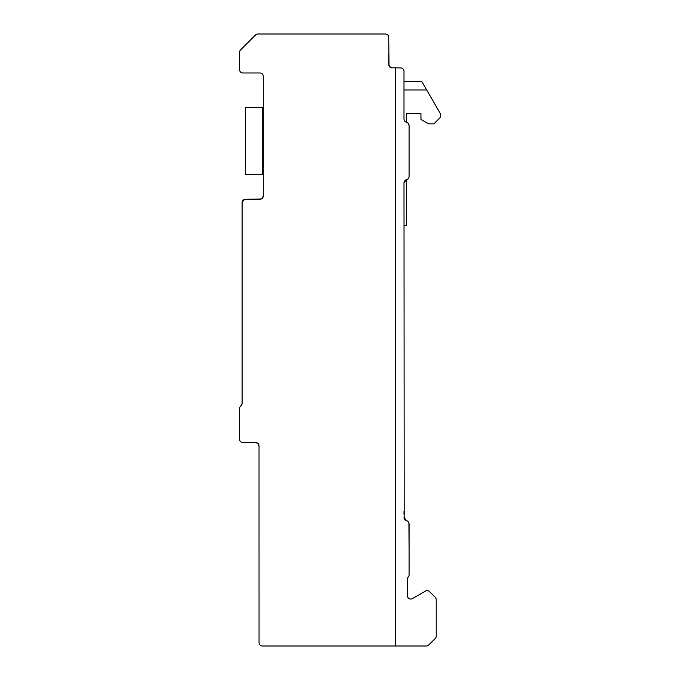 <?xml version="1.0" encoding="UTF-8"?>
<svg xmlns="http://www.w3.org/2000/svg" width="680" height="680" viewBox="0 0 680 680"><rect width="100%" height="100%" fill="white"/><g stroke="black" fill="none" stroke-linecap="round" stroke-linejoin="round"><path stroke-width="1.02" d="M403.997 199.291L403.997 182.971A3.392 3.392 0 0 1 406.538 179.69A3.392 3.392 0 0 0 409.079 176.4L409.079 125.545A3.392 3.392 0 0 0 406.538 122.264A3.392 3.392 0 0 1 403.997 118.983L403.997 71.298A3.392 3.392 0 0 0 400.605 67.906L391.187 67.77L389.002 65.816L388.739 37.392A3.392 3.392 0 0 0 385.348 34L257.916 34A3.392 3.392 0 0 0 255.51 34.995L240.55 49.963A3.392 3.392 0 0 0 239.555 52.36L239.555 69.598A3.392 3.392 0 0 0 242.947 72.99L259.896 72.99A3.392 3.392 0 0 1 263.287 76.381L263.287 195.899L262.14 198.45L259.896 199.291L260.916 199.13L262.565 197.999L263.287 195.899L262.947 197.379L261.06 199.087L245.488 199.291A3.392 3.392 0 0 0 242.097 202.682L242.097 403.368L240.822 406.011A3.392 3.392 0 0 0 239.555 408.663L239.555 439.178A3.392 3.392 0 0 0 242.947 442.561L256.411 442.646L258.06 443.555L259.029 445.579L259.046 642.608A3.392 3.392 0 0 0 262.438 646L426.326 646A3.392 3.392 0 0 0 428.723 645.005L435.217 638.52A3.392 3.392 0 0 0 436.212 636.123L436.212 599.675A3.392 3.392 0 0 0 435.217 597.278L429.573 591.634A3.392 3.392 0 0 0 425.476 591.09L412.471 598.604A3.392 3.392 0 0 1 407.388 595.663L407.388 579.284A3.392 3.392 0 0 1 408.238 577.039A3.392 3.392 0 0 0 409.079 574.795L409.079 523.94A3.392 3.392 0 0 0 406.538 520.659L407.567 521.11M404.073 518.083L404.234 518.619L404.073 518.083M404.498 519.146L404.889 519.664L404.498 519.146M405.756 520.344L406.538 520.659A3.392 3.392 0 0 1 403.997 517.369L406.538 520.659M403.997 182.971L406.538 179.69L403.997 182.971L404.192 518.517M403.997 517.404L404.115 518.245M404.217 518.568L403.997 517.369M242.097 403.368L240.822 406.011A3.392 3.392 0 0 0 242.097 403.368L240.822 406.011L242.097 403.368M255.663 442.561L258.06 443.555L259.046 445.952L258.06 443.555L255.663 442.561L258.06 443.555L259.046 445.952L258.06 443.555L255.663 442.561L258.06 443.555L259.046 445.952L258.06 443.555L255.663 442.561L258.06 443.555L259.046 445.952L258.06 443.555L255.663 442.561L258.06 443.555L259.046 445.952L258.06 443.555L255.663 442.561L258.06 443.555L259.046 445.952L258.06 443.555L255.663 442.561L258.06 443.555L259.046 445.952L258.06 443.555L255.663 442.561L258.06 443.555L259.046 445.952L258.06 443.555L255.663 442.561L258.06 443.555L259.046 445.952L258.06 443.555L255.663 442.561L258.06 443.555L259.046 445.952L258.06 443.555L255.663 442.561L258.06 443.555L259.046 445.952L258.06 443.555L255.663 442.561L258.06 443.555L259.046 445.952L258.06 443.555L255.663 442.561L258.06 443.555L259.046 445.952L258.06 443.555L255.663 442.561L258.06 443.555L259.046 445.952A3.392 3.392 0 0 0 255.663 442.561L258.06 443.555L259.046 445.952L258.306 443.844L256.411 442.646L258.306 443.844L259.046 445.952L258.306 443.844L256.411 442.646L242.947 442.561L255.663 442.561M262.947 197.379L263.287 195.899L262.14 198.45L259.896 199.291L244.001 199.631L242.097 202.631L244.001 199.631L245.488 199.291L244.001 199.631L242.097 202.631L244.001 199.631L245.488 199.291L244.001 199.631L242.097 202.631L244.001 199.631L245.488 199.291L244.001 199.631L242.097 202.682L242.607 200.897L245.208 199.299L242.607 200.897L242.097 202.682L242.607 200.897L245.208 199.299L242.607 200.897L242.097 202.682L242.607 200.897L245.208 199.299L242.607 200.897L242.097 202.682L242.097 270.343M261.307 198.985L245.438 199.291L244.001 199.631L242.097 202.631M259.896 199.291L262.14 198.45L263.287 195.899A3.392 3.392 0 0 1 259.896 199.291L245.488 199.291M409.079 145.044L409.079 176.4L409.079 125.545L407.932 123.004L409.079 125.545L409.079 176.4L409.079 125.545L408.612 123.828L409.079 125.545L408.612 123.828L409.079 125.545L408.612 123.828L409.079 125.545L409.079 176.4L409.079 125.545L408.612 123.828M388.943 65.679L388.739 64.515L389.589 66.759L392.13 67.906L390.379 67.413L388.977 65.756M390.626 67.549L392.13 67.906A3.392 3.392 0 0 1 388.739 64.515L388.739 54.34M388.951 65.705L388.739 64.515M408.909 522.852L409.079 551.063M403.997 514.25L403.997 511.589M239.555 408.663L239.555 439.178L239.555 408.663M242.097 202.682L242.607 200.897L245.208 199.299L242.607 200.897L242.097 202.682L242.097 229.806L242.097 202.682M389.615 66.793L389.173 66.181M403.997 225.573L406.538 225.573L406.538 179.69L405.739 180.013M404.082 182.206L403.997 182.869M395.522 67.906L395.522 646M433.891 123.862L440.444 117.3L433.891 123.862L440.444 117.3L433.891 123.862L440.444 117.3L433.891 123.862L440.444 117.3L433.891 123.862L440.444 117.3L433.891 123.862L440.444 117.3L433.891 123.862L440.444 117.3L433.891 123.862L440.444 117.3L433.891 123.862L440.444 117.3L433.891 123.862L440.444 117.3L433.891 123.862L428.638 123.862L420.954 119.416L420.954 113.688L406.538 113.688L406.538 122.264M403.997 81.472L421.796 81.472L440.444 113.772L440.444 117.3M403.997 89.956L426.692 89.956M428.638 123.862L420.954 119.416L428.638 123.862M245.488 174.293L245.488 107.329L262.438 107.329L262.438 174.293L245.488 174.293M263.287 115.379L262.438 115.379M263.287 166.243L262.438 166.243"/></g></svg>
